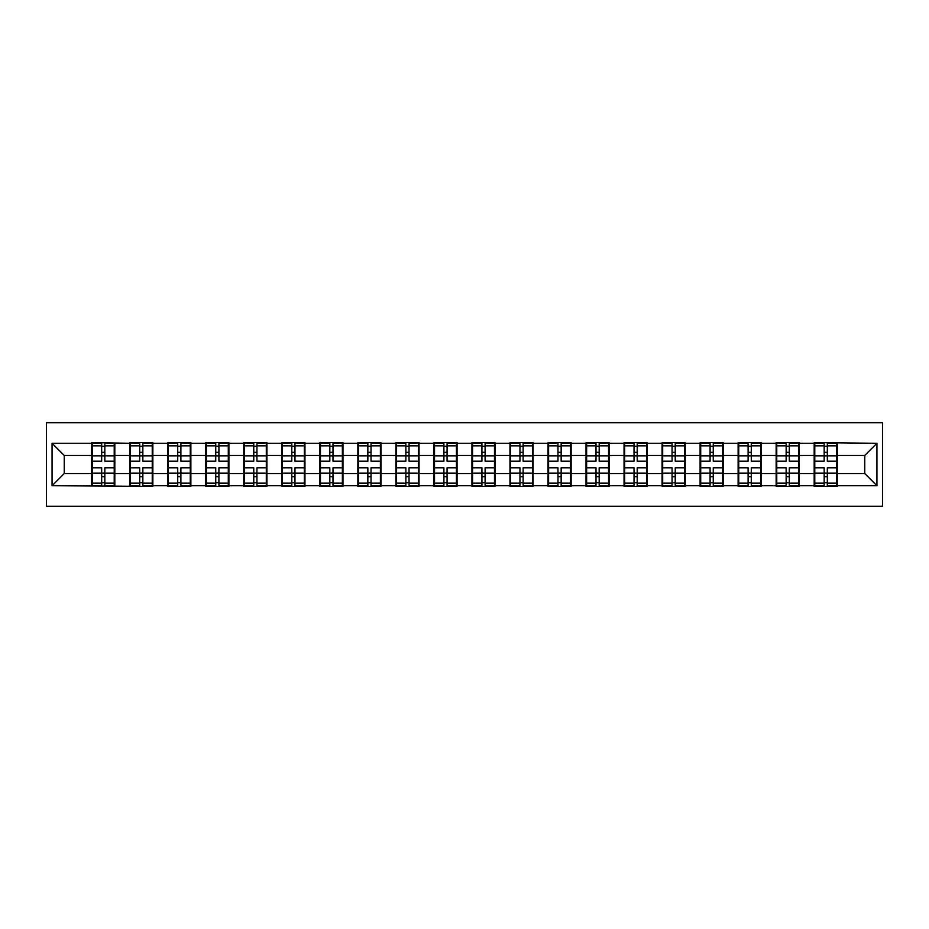 <?xml version="1.0" encoding="UTF-8"?>
<svg xmlns="http://www.w3.org/2000/svg" width="929" height="929" viewBox="0 0 929 929"><rect width="100%" height="100%" fill="white"/><g stroke="black" fill="none" stroke-linecap="round" stroke-linejoin="round"><path stroke-width="1.39" d="M46.45 506.305L882.55 506.305L882.55 422.695L46.45 422.695L46.45 506.305M837.331 462.677L836.727 462.677M814.779 462.677L814.176 462.677M814.176 466.323L814.779 466.323M836.727 466.323L837.331 466.323M799.3 462.677L798.696 462.677M776.76 462.677L776.145 462.677M776.145 466.323L776.76 466.323M798.696 466.323L799.3 466.323M761.281 462.677L760.665 462.677M738.729 462.677L738.125 462.677M738.125 466.323L738.729 466.323M760.665 466.323L761.281 466.323M723.25 462.677L722.646 462.677M700.71 462.677L700.094 462.677M700.094 466.323L700.71 466.323M722.646 466.323L723.25 466.323M685.23 462.677L684.615 462.677M662.679 462.677L662.063 462.677M662.063 466.323L662.679 466.323M684.615 466.323L685.23 466.323M647.199 462.677L646.584 462.677M624.648 462.677L624.044 462.677M624.044 466.323L624.648 466.323M646.584 466.323L647.199 466.323M609.169 462.677L608.565 462.677M586.629 462.677L586.013 462.677M586.013 466.323L586.629 466.323M608.565 466.323L609.169 466.323M571.149 462.677L570.534 462.677M548.598 462.677L547.994 462.677M547.994 466.323L548.598 466.323M570.534 466.323L571.149 466.323M533.118 462.677L532.514 462.677M510.567 462.677L509.963 462.677M509.963 466.323L510.567 466.323M532.514 466.323L533.118 466.323M495.087 462.677L494.483 462.677M472.547 462.677L471.932 462.677M471.932 466.323L472.547 466.323M494.483 466.323L495.087 466.323M457.068 462.677L456.453 462.677M434.517 462.677L433.913 462.677M433.913 466.323L434.517 466.323M456.453 466.323L457.068 466.323M419.037 462.677L418.433 462.677M396.486 462.677L395.882 462.677M395.882 466.323L396.486 466.323M418.433 466.323L419.037 466.323M381.006 462.677L380.402 462.677M358.466 462.677L357.851 462.677M357.851 466.323L358.466 466.323M380.402 466.323L381.006 466.323M342.987 462.677L342.371 462.677M320.435 462.677L319.831 462.677M319.831 466.323L320.435 466.323M342.371 466.323L342.987 466.323M304.956 462.677L304.352 462.677M282.416 462.677L281.801 462.677M281.801 466.323L282.416 466.323M304.352 466.323L304.956 466.323M266.937 462.677L266.321 462.677M244.385 462.677L243.77 462.677M243.77 466.323L244.385 466.323M266.321 466.323L266.937 466.323M228.906 462.677L228.29 462.677M206.354 462.677L205.75 462.677M205.75 466.323L206.354 466.323M228.29 466.323L228.906 466.323M190.875 462.677L190.271 462.677M168.335 462.677L167.719 462.677M167.719 466.323L168.335 466.323M190.271 466.323L190.875 466.323M152.855 462.677L152.24 462.677M130.304 462.677L129.7 462.677M129.7 466.323L130.304 466.323M152.24 466.323L152.855 466.323M864.76 473.523L864.76 455.477L837.331 455.477L837.331 473.523L864.76 473.523L876.941 485.704L876.941 443.296L814.176 442.564L814.176 455.477L799.3 455.477L799.3 473.523L814.176 473.523L814.176 455.477M876.941 485.704L837.331 485.704L837.331 486.436L814.176 486.436L814.176 485.704L799.3 485.704L799.3 486.436L776.145 486.436L776.145 485.704L761.281 485.704L761.281 486.436L738.125 486.436L738.125 485.704L723.25 485.704L723.25 486.436L700.094 486.436L700.094 485.704L685.23 485.704L685.23 486.436L662.063 486.436L662.063 485.704L647.199 485.704L647.199 486.436L624.044 486.436L624.044 485.704L609.169 485.704L609.169 486.436L586.013 486.436L586.013 485.704L571.149 485.704L571.149 486.436L547.994 486.436L547.994 485.704L533.118 485.704L533.118 486.436L509.963 486.436L509.963 485.704L495.087 485.704L495.087 486.436L471.932 486.436L471.932 485.704L457.068 485.704L457.068 486.436L433.913 486.436L433.913 485.704L419.037 485.704L419.037 486.436L395.882 486.436L395.882 485.704L381.006 485.704L381.006 486.436L357.851 486.436L357.851 485.704L342.987 485.704L342.987 486.436L319.831 486.436L319.831 485.704L304.956 485.704L304.956 486.436L281.801 486.436L281.801 485.704L266.937 485.704L266.937 486.436L243.77 486.436L243.77 485.704L228.906 485.704L228.906 486.436L205.75 486.436L205.75 485.704L190.875 485.704L190.875 486.436L167.719 486.436L167.719 485.704L152.855 485.704L152.855 486.436L52.059 485.704L52.059 443.296L91.669 443.296L91.669 455.477L64.24 455.477L64.24 473.523L91.669 473.523L91.669 455.477M814.176 443.296L799.3 443.296L799.3 442.564L776.145 442.564L776.145 443.296L761.281 443.296L761.281 442.564L738.125 442.564L738.125 443.296L723.25 443.296L723.25 442.564L700.094 442.564L700.094 443.296L685.23 443.296L685.23 442.564L662.063 442.564L662.063 443.296L647.199 443.296L647.199 442.564L624.044 442.564L624.044 443.296L609.169 443.296L609.169 442.564L586.013 442.564L586.013 443.296L571.149 443.296L571.149 442.564L547.994 442.564L547.994 443.296L533.118 443.296L533.118 442.564L509.963 442.564L509.963 443.296L495.087 443.296L495.087 442.564L471.932 442.564L471.932 443.296L457.068 443.296L457.068 442.564L433.913 442.564L433.913 443.296L419.037 443.296L419.037 442.564L395.882 442.564L395.882 443.296L381.006 443.296L381.006 442.564L357.851 442.564L357.851 443.296L342.987 443.296L342.987 442.564L319.831 442.564L319.831 443.296L304.956 443.296L304.956 442.564L281.801 442.564L281.801 443.296L266.937 443.296L266.937 442.564L243.77 442.564L243.77 443.296L228.906 443.296L228.906 442.564L205.75 442.564L205.75 443.296L190.875 443.296L190.875 442.564L167.719 442.564L167.719 443.296L152.855 443.296L152.855 442.564L129.7 442.564L129.7 443.296L91.669 442.564L91.669 443.296M814.176 473.523L814.176 485.704M799.3 473.523L799.3 485.704M799.3 443.296L799.3 455.477M761.281 473.523L776.145 473.523L776.145 455.477L761.281 455.477L761.281 485.704M776.145 473.523L776.145 485.704M776.145 443.296L776.145 455.477M761.281 443.296L761.281 455.477M723.25 473.523L738.125 473.523L738.125 455.477L723.25 455.477L723.25 485.704M738.125 473.523L738.125 485.704M738.125 443.296L738.125 455.477M723.25 443.296L723.25 455.477M685.23 473.523L700.094 473.523L700.094 455.477L685.23 455.477L685.23 485.704M700.094 473.523L700.094 485.704M700.094 443.296L700.094 455.477M685.23 443.296L685.23 455.477M647.199 473.523L662.063 473.523L662.063 455.477L647.199 455.477L647.199 485.704M662.063 473.523L662.063 485.704M662.063 443.296L662.063 455.477M647.199 443.296L647.199 455.477M609.169 473.523L624.044 473.523L624.044 455.477L609.169 455.477L609.169 485.704M624.044 473.523L624.044 485.704M624.044 443.296L624.044 455.477M609.169 443.296L609.169 455.477M571.149 473.523L586.013 473.523L586.013 455.477L571.149 455.477L571.149 485.704M586.013 473.523L586.013 485.704M586.013 443.296L586.013 455.477M571.149 443.296L571.149 455.477M533.118 473.523L547.994 473.523L547.994 455.477L533.118 455.477L533.118 485.704M547.994 473.523L547.994 485.704M547.994 443.296L547.994 455.477M533.118 443.296L533.118 455.477M495.087 473.523L509.963 473.523L509.963 455.477L495.087 455.477L495.087 485.704M509.963 473.523L509.963 485.704M509.963 443.296L509.963 455.477M495.087 443.296L495.087 455.477M457.068 473.523L471.932 473.523L471.932 455.477L457.068 455.477L457.068 485.704M471.932 473.523L471.932 485.704M471.932 443.296L471.932 455.477M457.068 443.296L457.068 455.477M419.037 473.523L433.913 473.523L433.913 455.477L419.037 455.477L419.037 485.704M433.913 473.523L433.913 485.704M433.913 443.296L433.913 455.477M419.037 443.296L419.037 455.477M381.006 473.523L395.882 473.523L395.882 455.477L381.006 455.477L381.006 485.704M395.882 473.523L395.882 485.704M395.882 443.296L395.882 455.477M381.006 443.296L381.006 455.477M342.987 473.523L357.851 473.523L357.851 455.477L342.987 455.477L342.987 485.704M357.851 473.523L357.851 485.704M357.851 443.296L357.851 455.477M342.987 443.296L342.987 455.477M304.956 473.523L319.831 473.523L319.831 455.477L304.956 455.477L304.956 485.704M319.831 473.523L319.831 485.704M319.831 443.296L319.831 455.477M304.956 443.296L304.956 455.477M266.937 473.523L281.801 473.523L281.801 455.477L266.937 455.477L266.937 485.704M281.801 473.523L281.801 485.704M281.801 443.296L281.801 455.477M266.937 443.296L266.937 455.477M228.906 473.523L243.77 473.523L243.77 455.477L228.906 455.477L228.906 485.704M243.77 473.523L243.77 485.704M243.77 443.296L243.77 455.477M228.906 443.296L228.906 455.477M190.875 473.523L205.75 473.523L205.75 455.477L190.875 455.477L190.875 485.704M205.75 473.523L205.75 485.704M205.75 443.296L205.75 455.477M190.875 443.296L190.875 455.477M152.855 473.523L167.719 473.523L167.719 455.477L152.855 455.477L152.855 485.704M167.719 473.523L167.719 485.704M167.719 443.296L167.719 455.477M152.855 443.296L152.855 455.477M114.824 473.523L129.7 473.523L129.7 455.477L114.824 455.477L114.824 485.704M129.7 473.523L129.7 485.704M129.7 443.296L129.7 455.477M114.824 443.296L114.824 455.477M114.824 462.677L114.221 462.677M92.273 462.677L91.669 462.677M91.669 466.323L92.273 466.323M114.221 466.323L114.824 466.323M91.669 473.523L91.669 485.704M64.24 473.523L52.059 485.704M52.059 443.296L64.24 455.477M837.331 473.523L837.331 485.704M837.331 443.296L837.331 455.477M876.941 443.296L864.76 455.477M114.221 467.786L114.221 485.832L104.826 485.832L104.826 467.786L114.221 467.786L114.221 443.168L104.826 443.168L104.826 445.85L114.221 445.85M92.273 455.86L101.667 455.86L101.667 443.168L92.273 443.168L92.273 467.786L101.667 467.786L101.667 485.832L92.273 485.832L92.273 483.15L101.667 483.15M101.667 452.33L104.826 452.33M104.826 446.222L101.667 446.222M101.667 455.884L104.826 455.884M101.667 455.86L101.667 461.214L92.273 461.214M92.273 445.85L101.667 445.85M101.667 473.116L104.826 473.116M101.667 482.778L104.826 482.778M101.667 476.67L104.826 476.67M92.273 467.786L92.273 483.15M104.826 483.15L114.221 483.15M104.826 445.85L104.826 461.214L114.221 461.214M152.24 467.786L152.24 485.832L142.857 485.832L142.857 467.786L152.24 467.786L152.24 443.168L142.857 443.168L142.857 445.85L152.24 445.85M130.304 455.86L139.687 455.86L139.687 443.168L130.304 443.168L130.304 467.786L139.687 467.786L139.687 485.832L130.304 485.832L130.304 483.15L139.687 483.15M139.687 452.33L142.857 452.33M142.857 446.222L139.687 446.222M139.687 455.884L142.857 455.884M139.687 455.86L139.687 461.214L130.304 461.214M130.304 445.85L139.687 445.85M139.687 473.116L142.857 473.116M139.687 482.778L142.857 482.778M139.687 476.67L142.857 476.67M130.304 467.786L130.304 483.15M142.857 483.15L152.24 483.15M142.857 445.85L142.857 461.214L152.24 461.214M190.271 467.786L190.271 485.832L180.888 485.832L180.888 467.786L190.271 467.786L190.271 443.168L180.888 443.168L180.888 445.85L190.271 445.85M168.335 455.86L177.718 455.86L177.718 443.168L168.335 443.168L168.335 467.786L177.718 467.786L177.718 485.832L168.335 485.832L168.335 483.15L177.718 483.15M177.718 452.33L180.888 452.33M180.888 446.222L177.718 446.222M177.718 455.884L180.888 455.884M177.718 455.86L177.718 461.214L168.335 461.214M168.335 445.85L177.718 445.85M177.718 473.116L180.888 473.116M177.718 482.778L180.888 482.778M177.718 476.67L180.888 476.67M168.335 467.786L168.335 483.15M180.888 483.15L190.271 483.15M180.888 445.85L180.888 461.214L190.271 461.214M228.29 467.786L228.29 485.832L218.907 485.832L218.907 467.786L228.29 467.786L228.29 443.168L218.907 443.168L218.907 445.85L228.29 445.85M206.354 455.86L215.737 455.86L215.737 443.168L206.354 443.168L206.354 467.786L215.737 467.786L215.737 485.832L206.354 485.832L206.354 483.15L215.737 483.15M215.737 452.33L218.907 452.33M218.907 446.222L215.737 446.222M215.737 455.884L218.907 455.884M215.737 455.86L215.737 461.214L206.354 461.214M206.354 445.85L215.737 445.85M215.737 473.116L218.907 473.116M215.737 482.778L218.907 482.778M215.737 476.67L218.907 476.67M206.354 467.786L206.354 483.15M218.907 483.15L228.29 483.15M218.907 445.85L218.907 461.214L228.29 461.214M266.321 467.786L266.321 485.832L256.938 485.832L256.938 467.786L266.321 467.786L266.321 443.168L256.938 443.168L256.938 445.85L266.321 445.85M244.385 455.86L253.768 455.86L253.768 443.168L244.385 443.168L244.385 467.786L253.768 467.786L253.768 485.832L244.385 485.832L244.385 483.15L253.768 483.15M253.768 452.33L256.938 452.33M256.938 446.222L253.768 446.222M253.768 455.884L256.938 455.884M253.768 455.86L253.768 461.214L244.385 461.214M244.385 445.85L253.768 445.85M253.768 473.116L256.938 473.116M253.768 482.778L256.938 482.778M253.768 476.67L256.938 476.67M244.385 467.786L244.385 483.15M256.938 483.15L266.321 483.15M256.938 445.85L256.938 461.214L266.321 461.214M304.352 467.786L304.352 485.832L294.969 485.832L294.969 467.786L304.352 467.786L304.352 443.168L294.969 443.168L294.969 445.85L304.352 445.85M282.416 455.86L291.799 455.86L291.799 443.168L282.416 443.168L282.416 467.786L291.799 467.786L291.799 485.832L282.416 485.832L282.416 483.15L291.799 483.15M291.799 452.33L294.969 452.33M294.969 446.222L291.799 446.222M291.799 455.884L294.969 455.884M291.799 455.86L291.799 461.214L282.416 461.214M282.416 445.85L291.799 445.85M291.799 473.116L294.969 473.116M291.799 482.778L294.969 482.778M291.799 476.67L294.969 476.67M282.416 467.786L282.416 483.15M294.969 483.15L304.352 483.15M294.969 445.85L294.969 461.214L304.352 461.214M342.371 467.786L342.371 485.832L332.988 485.832L332.988 467.786L342.371 467.786L342.371 443.168L332.988 443.168L332.988 445.85L342.371 445.85M320.435 455.86L329.818 455.86L329.818 443.168L320.435 443.168L320.435 467.786L329.818 467.786L329.818 485.832L320.435 485.832L320.435 483.15L329.818 483.15M329.818 452.33L332.988 452.33M332.988 446.222L329.818 446.222M329.818 455.884L332.988 455.884M329.818 455.86L329.818 461.214L320.435 461.214M320.435 445.85L329.818 445.85M329.818 473.116L332.988 473.116M329.818 482.778L332.988 482.778M329.818 476.67L332.988 476.67M320.435 467.786L320.435 483.15M332.988 483.15L342.371 483.15M332.988 445.85L332.988 461.214L342.371 461.214M380.402 467.786L380.402 485.832L371.019 485.832L371.019 467.786L380.402 467.786L380.402 443.168L371.019 443.168L371.019 445.85L380.402 445.85M358.466 455.86L367.849 455.86L367.849 443.168L358.466 443.168L358.466 467.786L367.849 467.786L367.849 485.832L358.466 485.832L358.466 483.15L367.849 483.15M367.849 452.33L371.019 452.33M371.019 446.222L367.849 446.222M367.849 455.884L371.019 455.884M367.849 455.86L367.849 461.214L358.466 461.214M358.466 445.85L367.849 445.85M367.849 473.116L371.019 473.116M367.849 482.778L371.019 482.778M367.849 476.67L371.019 476.67M358.466 467.786L358.466 483.15M371.019 483.15L380.402 483.15M371.019 445.85L371.019 461.214L380.402 461.214M418.433 467.786L418.433 485.832L409.039 485.832L409.039 467.786L418.433 467.786L418.433 443.168L409.039 443.168L409.039 445.85L418.433 445.85M396.486 455.86L405.88 455.86L405.88 443.168L396.486 443.168L396.486 467.786L405.88 467.786L405.88 485.832L396.486 485.832L396.486 483.15L405.88 483.15M405.88 452.33L409.039 452.33M409.039 446.222L405.88 446.222M405.88 455.884L409.039 455.884M405.88 455.86L405.88 461.214L396.486 461.214M396.486 445.85L405.88 445.85M405.88 473.116L409.039 473.116M405.88 482.778L409.039 482.778M405.88 476.67L409.039 476.67M396.486 467.786L396.486 483.15M409.039 483.15L418.433 483.15M409.039 445.85L409.039 461.214L418.433 461.214M456.453 467.786L456.453 485.832L447.07 485.832L447.07 467.786L456.453 467.786L456.453 443.168L447.07 443.168L447.07 445.85L456.453 445.85M434.517 455.86L443.899 455.86L443.899 443.168L434.517 443.168L434.517 467.786L443.899 467.786L443.899 485.832L434.517 485.832L434.517 483.15L443.899 483.15M443.899 452.33L447.07 452.33M447.07 446.222L443.899 446.222M443.899 455.884L447.07 455.884M443.899 455.86L443.899 461.214L434.517 461.214M434.517 445.85L443.899 445.85M443.899 473.116L447.07 473.116M443.899 482.778L447.07 482.778M443.899 476.67L447.07 476.67M434.517 467.786L434.517 483.15M447.07 483.15L456.453 483.15M447.07 445.85L447.07 461.214L456.453 461.214M494.483 467.786L494.483 485.832L485.101 485.832L485.101 467.786L494.483 467.786L494.483 443.168L485.101 443.168L485.101 445.85L494.483 445.85M472.547 455.86L481.93 455.86L481.93 443.168L472.547 443.168L472.547 467.786L481.93 467.786L481.93 485.832L472.547 485.832L472.547 483.15L481.93 483.15M481.93 452.33L485.101 452.33M485.101 446.222L481.93 446.222M481.93 455.884L485.101 455.884M481.93 455.86L481.93 461.214L472.547 461.214M472.547 445.85L481.93 445.85M481.93 473.116L485.101 473.116M481.93 482.778L485.101 482.778M481.93 476.67L485.101 476.67M472.547 467.786L472.547 483.15M485.101 483.15L494.483 483.15M485.101 445.85L485.101 461.214L494.483 461.214M532.514 467.786L532.514 485.832L523.12 485.832L523.12 467.786L532.514 467.786L532.514 443.168L523.12 443.168L523.12 445.85L532.514 445.85M510.567 455.86L519.961 455.86L519.961 443.168L510.567 443.168L510.567 467.786L519.961 467.786L519.961 485.832L510.567 485.832L510.567 483.15L519.961 483.15M519.961 452.33L523.12 452.33M523.12 446.222L519.961 446.222M519.961 455.884L523.12 455.884M519.961 455.86L519.961 461.214L510.567 461.214M510.567 445.85L519.961 445.85M519.961 473.116L523.12 473.116M519.961 482.778L523.12 482.778M519.961 476.67L523.12 476.67M510.567 467.786L510.567 483.15M523.12 483.15L532.514 483.15M523.12 445.85L523.12 461.214L532.514 461.214M570.534 467.786L570.534 485.832L561.151 485.832L561.151 467.786L570.534 467.786L570.534 443.168L561.151 443.168L561.151 445.85L570.534 445.85M548.598 455.86L557.981 455.86L557.981 443.168L548.598 443.168L548.598 467.786L557.981 467.786L557.981 485.832L548.598 485.832L548.598 483.15L557.981 483.15M557.981 452.33L561.151 452.33M561.151 446.222L557.981 446.222M557.981 455.884L561.151 455.884M557.981 455.86L557.981 461.214L548.598 461.214M548.598 445.85L557.981 445.85M557.981 473.116L561.151 473.116M557.981 482.778L561.151 482.778M557.981 476.67L561.151 476.67M548.598 467.786L548.598 483.15M561.151 483.15L570.534 483.15M561.151 445.85L561.151 461.214L570.534 461.214M608.565 467.786L608.565 485.832L599.182 485.832L599.182 467.786L608.565 467.786L608.565 443.168L599.182 443.168L599.182 445.85L608.565 445.85M586.629 455.86L596.012 455.86L596.012 443.168L586.629 443.168L586.629 467.786L596.012 467.786L596.012 485.832L586.629 485.832L586.629 483.15L596.012 483.15M596.012 452.33L599.182 452.33M599.182 446.222L596.012 446.222M596.012 455.884L599.182 455.884M596.012 455.86L596.012 461.214L586.629 461.214M586.629 445.85L596.012 445.85M596.012 473.116L599.182 473.116M596.012 482.778L599.182 482.778M596.012 476.67L599.182 476.67M586.629 467.786L586.629 483.15M599.182 483.15L608.565 483.15M599.182 445.85L599.182 461.214L608.565 461.214M646.584 467.786L646.584 485.832L637.201 485.832L637.201 467.786L646.584 467.786L646.584 443.168L637.201 443.168L637.201 445.85L646.584 445.85M624.648 455.86L634.031 455.86L634.031 443.168L624.648 443.168L624.648 467.786L634.031 467.786L634.031 485.832L624.648 485.832L624.648 483.15L634.031 483.15M634.031 452.33L637.201 452.33M637.201 446.222L634.031 446.222M634.031 455.884L637.201 455.884M634.031 455.86L634.031 461.214L624.648 461.214M624.648 445.85L634.031 445.85M634.031 473.116L637.201 473.116M634.031 482.778L637.201 482.778M634.031 476.67L637.201 476.67M624.648 467.786L624.648 483.15M637.201 483.15L646.584 483.15M637.201 445.85L637.201 461.214L646.584 461.214M684.615 467.786L684.615 485.832L675.232 485.832L675.232 467.786L684.615 467.786L684.615 443.168L675.232 443.168L675.232 445.85L684.615 445.85M662.679 455.86L672.062 455.86L672.062 443.168L662.679 443.168L662.679 467.786L672.062 467.786L672.062 485.832L662.679 485.832L662.679 483.15L672.062 483.15M672.062 452.33L675.232 452.33M675.232 446.222L672.062 446.222M672.062 455.884L675.232 455.884M672.062 455.86L672.062 461.214L662.679 461.214M662.679 445.85L672.062 445.85M672.062 473.116L675.232 473.116M672.062 482.778L675.232 482.778M672.062 476.67L675.232 476.67M662.679 467.786L662.679 483.15M675.232 483.15L684.615 483.15M675.232 445.85L675.232 461.214L684.615 461.214M722.646 467.786L722.646 485.832L713.263 485.832L713.263 467.786L722.646 467.786L722.646 443.168L713.263 443.168L713.263 445.85L722.646 445.85M700.71 455.86L710.093 455.86L710.093 443.168L700.71 443.168L700.71 467.786L710.093 467.786L710.093 485.832L700.71 485.832L700.71 483.15L710.093 483.15M710.093 452.33L713.263 452.33M713.263 446.222L710.093 446.222M710.093 455.884L713.263 455.884M710.093 455.86L710.093 461.214L700.71 461.214M700.71 445.85L710.093 445.85M710.093 473.116L713.263 473.116M710.093 482.778L713.263 482.778M710.093 476.67L713.263 476.67M700.71 467.786L700.71 483.15M713.263 483.15L722.646 483.15M713.263 445.85L713.263 461.214L722.646 461.214M760.665 467.786L760.665 485.832L751.282 485.832L751.282 467.786L760.665 467.786L760.665 443.168L751.282 443.168L751.282 445.85L760.665 445.85M738.729 455.86L748.112 455.86L748.112 443.168L738.729 443.168L738.729 467.786L748.112 467.786L748.112 485.832L738.729 485.832L738.729 483.15L748.112 483.15M748.112 452.33L751.282 452.33M751.282 446.222L748.112 446.222M748.112 455.884L751.282 455.884M748.112 455.86L748.112 461.214L738.729 461.214M738.729 445.85L748.112 445.85M748.112 473.116L751.282 473.116M748.112 482.778L751.282 482.778M748.112 476.67L751.282 476.67M738.729 467.786L738.729 483.15M751.282 483.15L760.665 483.15M751.282 445.85L751.282 461.214L760.665 461.214M798.696 467.786L798.696 485.832L789.313 485.832L789.313 467.786L798.696 467.786L798.696 443.168L789.313 443.168L789.313 445.85L798.696 445.85M776.76 455.86L786.143 455.86L786.143 443.168L776.76 443.168L776.76 467.786L786.143 467.786L786.143 485.832L776.76 485.832L776.76 483.15L786.143 483.15M786.143 452.33L789.313 452.33M789.313 446.222L786.143 446.222M786.143 455.884L789.313 455.884M786.143 455.86L786.143 461.214L776.76 461.214M776.76 445.85L786.143 445.85M786.143 473.116L789.313 473.116M786.143 482.778L789.313 482.778M786.143 476.67L789.313 476.67M776.76 467.786L776.76 483.15M789.313 483.15L798.696 483.15M789.313 445.85L789.313 461.214L798.696 461.214M836.727 467.786L836.727 485.832L827.333 485.832L827.333 467.786L836.727 467.786L836.727 443.168L827.333 443.168L827.333 445.85L836.727 445.85M814.779 455.86L824.174 455.86L824.174 443.168L814.779 443.168L814.779 467.786L824.174 467.786L824.174 485.832L814.779 485.832L814.779 483.15L824.174 483.15M824.174 452.33L827.333 452.33M827.333 446.222L824.174 446.222M824.174 455.884L827.333 455.884M824.174 455.86L824.174 461.214L814.779 461.214M814.779 445.85L824.174 445.85M824.174 473.116L827.333 473.116M824.174 482.778L827.333 482.778M824.174 476.67L827.333 476.67M814.779 467.786L814.779 483.15M827.333 483.15L836.727 483.15M827.333 445.85L827.333 461.214L836.727 461.214M92.273 473.14L101.667 473.14M104.826 473.14L114.221 473.14M104.826 455.86L114.221 455.86M130.304 473.14L139.687 473.14M142.857 473.14L152.24 473.14M142.857 455.86L152.24 455.86M168.335 473.14L177.718 473.14M180.888 473.14L190.271 473.14M180.888 455.86L190.271 455.86M206.354 473.14L215.737 473.14M218.907 473.14L228.29 473.14M218.907 455.86L228.29 455.86M244.385 473.14L253.768 473.14M256.938 473.14L266.321 473.14M256.938 455.86L266.321 455.86M282.416 473.14L291.799 473.14M294.969 473.14L304.352 473.14M294.969 455.86L304.352 455.86M320.435 473.14L329.818 473.14M332.988 473.14L342.371 473.14M332.988 455.86L342.371 455.86M358.466 473.14L367.849 473.14M371.019 473.14L380.402 473.14M371.019 455.86L380.402 455.86M396.486 473.14L405.88 473.14M409.039 473.14L418.433 473.14M409.039 455.86L418.433 455.86M434.517 473.14L443.899 473.14M447.07 473.14L456.453 473.14M447.07 455.86L456.453 455.86M472.547 473.14L481.93 473.14M485.101 473.14L494.483 473.14M485.101 455.86L494.483 455.86M510.567 473.14L519.961 473.14M523.12 473.14L532.514 473.14M523.12 455.86L532.514 455.86M548.598 473.14L557.981 473.14M561.151 473.14L570.534 473.14M561.151 455.86L570.534 455.86M586.629 473.14L596.012 473.14M599.182 473.14L608.565 473.14M599.182 455.86L608.565 455.86M624.648 473.14L634.031 473.14M637.201 473.14L646.584 473.14M637.201 455.86L646.584 455.86M662.679 473.14L672.062 473.14M675.232 473.14L684.615 473.14M675.232 455.86L684.615 455.86M700.71 473.14L710.093 473.14M713.263 473.14L722.646 473.14M713.263 455.86L722.646 455.86M738.729 473.14L748.112 473.14M751.282 473.14L760.665 473.14M751.282 455.86L760.665 455.86M776.76 473.14L786.143 473.14M789.313 473.14L798.696 473.14M789.313 455.86L798.696 455.86M814.779 473.14L824.174 473.14M827.333 473.14L836.727 473.14M827.333 455.86L836.727 455.86"/></g></svg>
